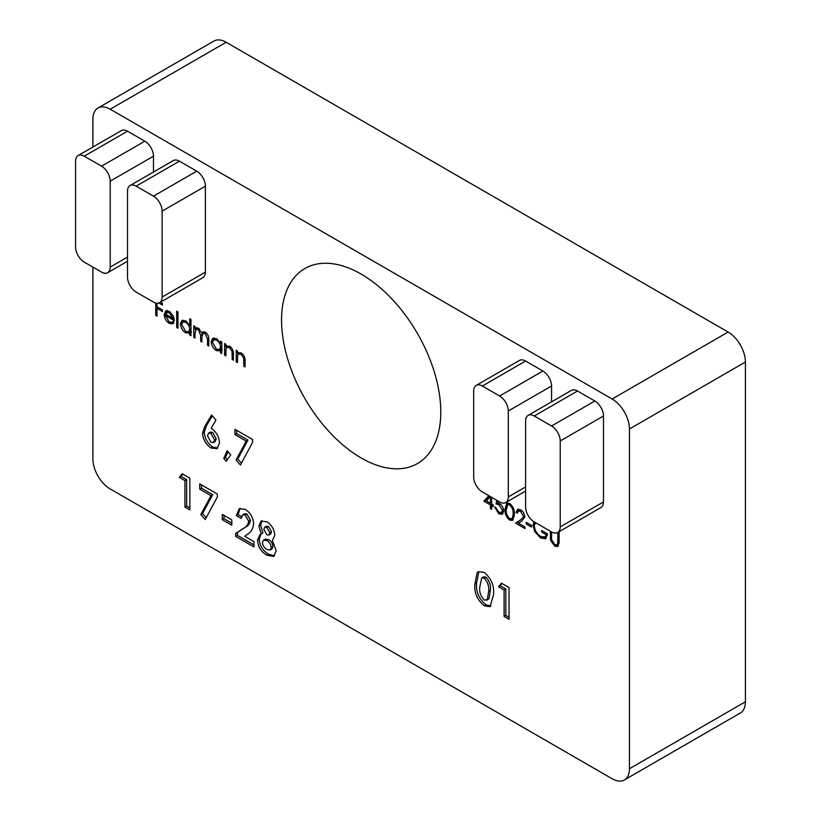 <?xml version="1.0" encoding="UTF-8"?>
<svg xmlns="http://www.w3.org/2000/svg" width="821" height="821" viewBox="0 0 821 821"><rect width="100%" height="100%" fill="white"/><g stroke="black" fill="none" stroke-linecap="round" stroke-linejoin="round"><path stroke-width="1.23" d="M92.896 267.102L92.896 458.97A24.476 14.131 -120 0 0 110.199 488.947L612.138 778.739A24.476 14.131 -120 0 0 624.381 779.95L740.347 712.997A24.476 14.131 -120 0 0 745.417 701.791L745.417 362.03A24.476 14.131 -120 0 0 728.104 332.053L226.165 42.261A24.476 14.131 -120 0 0 213.932 41.05L97.966 108.003A24.476 14.131 -120 0 0 92.896 119.209L92.896 147.041M248.701 521.253L245.099 514.952L242.739 514.736L241.302 518.451L236.366 515.609L239.239 508.671L245.387 509.42C250.405 512.807 253.155 517.569 253.627 523.695C253.084 528.796 251.072 532.285 247.603 534.163L244.73 536.298L253.976 541.634L253.976 546.93L235.668 536.349L235.668 533.465L243.796 528.16C246.444 527.051 248.075 524.742 248.701 521.253L250.426 520.247L246.834 513.956L245.099 514.952M231.789 525.163L222.275 519.672L222.275 514.387L231.789 519.878L231.789 525.163M210.987 495.658L199.729 489.162L199.729 483.877L217.349 494.047L217.349 497.003L205.229 519.59L200.858 514.521L210.987 495.658L212.711 494.663L201.463 488.167L199.729 489.162M184.941 480.624L179.296 477.37L182.241 473.779L189.867 478.181L189.867 509.913L184.941 507.06L184.941 480.624L186.665 479.628L181.031 476.375L179.296 477.37M246.208 441.103L234.96 434.607L234.96 429.321L252.57 439.481L252.57 442.437L240.45 465.025L236.079 459.965L246.208 441.103L247.942 440.097L236.694 433.601L234.96 434.607M226.237 461.299L223.764 458.477L227.212 450.708L230.732 454.844L226.237 461.299M202.551 433.221L204.624 426.828L211.602 415.016L215.964 420.095L211.171 428.193C216.354 431.836 219.115 436.782 219.464 443.032L216.97 448.625L211.048 448.05C205.876 444.469 203.044 439.522 202.551 433.221L204.285 432.226L206.348 425.822L204.624 426.828M498.029 501.005L497.69 502.739L499.301 503.365C502.031 505.213 503.478 507.778 503.632 511.052L502.236 514.315L498.84 513.874L494.642 506.978L495.884 507.686L498.911 512.283L501.405 512.54L502.401 510.272L499.086 504.864L496.058 503.93L496.777 500.287M491.656 497.321L491.656 504.032L493.236 504.946L493.236 506.567L491.656 505.654L491.656 509.318L490.424 508.599L490.424 504.946L483.908 501.179L488.854 495.71M195.018 338.057L193.787 337.349L193.787 325.752L195.018 326.46L195.018 328.482L196.414 327.651L198.487 328.256L201.679 332.905L202.602 331.992L205.363 332.228C207.887 334.209 209.027 336.702 208.76 339.709L208.76 345.99L207.528 345.282L207.528 338.991L205.147 333.531L202.972 333.326L201.894 337.513L201.894 342.029L200.663 341.31L200.663 335.42L198.272 329.56L196.106 329.375L195.018 333.182L195.018 338.057M196.455 327.651L195.018 328.482L196.414 327.651M190.975 332.289L189.743 332.998L185.638 332.844C182.447 330.658 180.702 327.641 180.404 323.792L181.903 320.498L185.679 320.867L189.743 325.66L189.743 318.733L190.975 319.451L190.975 335.717L189.743 335.009L189.302 333.295M156.975 303.247L156.975 306.736L162.435 309.886L162.435 311.518L156.975 308.368L156.975 316.095L155.744 315.377L155.744 303.041M160.413 302.21L162.435 303.38L162.435 305.012L158.935 302.99M474.877 584.008L477.134 572.637L478.294 571.673L484.133 572.36C491.256 578.384 494.396 585.753 493.544 594.486L490.116 606.657L484.277 605.795C477.186 599.925 474.056 592.67 474.877 584.008L476.611 583.013L478.869 571.642L477.134 572.637M179.44 161.173L136.163 186.162A12.243 7.071 -120 0 0 130.046 185.556L173.313 160.567A12.243 7.071 60 0 1 179.44 161.173L196.742 171.168A12.243 7.071 60 0 1 205.394 186.162L205.394 272.1A12.243 7.071 60 0 1 202.859 277.703L159.592 302.682A12.243 7.071 -120 0 0 162.127 297.079L205.394 272.1M127.512 131.196L84.245 156.185A12.243 7.071 -120 0 0 78.118 155.569L121.395 130.59A12.243 7.071 60 0 1 127.512 131.196L144.814 141.191A12.243 7.071 60 0 1 153.476 156.185L153.476 172.03M624.381 779.95A24.476 14.131 -120 0 0 629.45 768.743L629.45 428.983A24.476 14.131 -120 0 0 612.138 399.006L110.199 109.214A24.476 14.131 -120 0 0 97.966 108.003M361.168 457.964A112.6 65.013 -120 0 0 417.468 463.547A112.6 65.013 -120 0 0 417.468 333.531A112.6 65.013 -120 0 0 304.878 268.518A112.6 65.013 -120 0 0 287.617 358.746A112.6 65.013 -120 0 0 361.168 457.964M551.558 531.916A12.243 7.071 -120 0 0 557.685 532.521A12.243 7.071 -120 0 0 560.22 526.918L603.486 501.929L603.486 415.99L560.22 440.98A12.243 7.071 -120 0 0 551.558 425.986L534.255 415.99A12.243 7.071 -120 0 0 528.139 415.385A12.243 7.071 -120 0 0 525.604 420.988L525.604 506.926A12.243 7.071 -120 0 0 534.255 521.92L551.558 531.916L551.589 539.674L554.77 544.539L556.946 544.764L557.736 543.574L557.88 532.408M603.486 501.929A12.243 7.071 60 0 1 600.951 507.532L557.685 532.521M528.139 415.385L571.406 390.406A12.243 7.071 60 0 1 577.522 391.012L534.255 415.99M551.558 425.986L594.835 401.007L577.522 391.012M594.835 401.007A12.243 7.071 60 0 1 603.486 415.99M551.558 401.859L551.558 386.014L508.291 410.993A12.243 7.071 -120 0 0 499.64 396.009L482.327 386.014A12.243 7.071 -120 0 0 476.211 385.408A12.243 7.071 -120 0 0 473.676 391.012L473.676 476.95A12.243 7.071 -120 0 0 482.327 491.943L499.64 501.929A12.243 7.071 -120 0 0 505.757 502.544A12.243 7.071 -120 0 0 508.291 496.941L508.291 410.993M476.211 385.408L519.477 360.429A12.243 7.071 60 0 1 525.604 361.035L482.327 386.014M499.64 396.009L542.907 371.03L525.604 361.035M542.907 371.03A12.243 7.071 60 0 1 551.558 386.014M504.115 590.001L498.48 586.748L501.426 583.156L509.051 587.559L509.051 619.291L504.115 616.438L504.115 590.001L505.849 589.006L500.215 585.753L498.48 586.748M166.263 310.769L165.36 311.292L169.28 311.395L173.323 316.013L174.411 320.672L165.431 315.48L169.095 321.873L171.989 322.273L172.79 321.565L173.888 322.858L172.913 323.854L169.249 323.382C166.119 321.268 164.436 318.302 164.2 314.494L165.801 310.974M177.941 328.195L176.71 327.487L176.71 311.21L177.941 311.929L177.941 328.195M221.793 350.085L220.562 350.793L216.467 350.639C213.265 348.453 211.52 345.436 211.223 341.587L212.721 338.293L216.498 338.663L220.562 343.352L220.562 341.208L221.793 341.926L221.793 353.512L220.562 352.804L220.131 351.09M227.007 345.682L225.847 346.349L229.664 346.267C232.425 348.371 233.677 351.049 233.421 354.303L233.421 360.224L232.189 359.516L232.045 351.337L229.449 347.56L226.955 347.355L226.032 348.658L225.847 355.852L224.615 355.144L224.615 343.547L225.847 344.266L225.847 346.349L226.411 345.928M238.634 352.394L237.474 353.061L241.292 352.979C244.053 355.083 245.305 357.761 245.048 361.014L245.048 366.936L243.816 366.228L243.663 358.048L241.076 354.272L238.583 354.067L237.659 355.37L237.474 362.564L236.243 361.856L236.243 350.259L237.474 350.978L237.474 353.061L238.028 352.64M514.377 514.51L512.571 520.381L509.636 520.104C506.177 517.045 504.638 513.392 505.038 509.123L506.773 503.14L509.636 503.427C513.135 506.485 514.716 510.18 514.377 514.51M523.531 516.296L520.555 511.36L518.318 511.073L517.363 513.176L516.132 512.468L517.487 509.42L520.617 509.769C523.151 511.442 524.537 513.813 524.763 516.881L521.982 520.966L518.554 523.213L524.937 526.908L524.937 528.539L515.609 523.141L520.935 519.652L524.65 515.65M531.464 527.01L526.179 523.962L526.179 522.33L531.464 525.378L531.464 527.01M535.497 522.638L534.276 525.922C534.799 530.52 536.975 534.03 540.793 536.462L544.97 537.006L546.252 534.738L541.675 532.09L541.675 530.469L547.484 533.824L545.555 538.72L540.68 538.032L534.728 531.587L533.045 525.276L533.937 521.725M558.496 532.049L559.111 532.398L559.111 541.983L557.777 546.509L554.842 546.201L550.552 540.382L550.306 531.187M266.876 521.828C271.72 525.009 274.347 529.524 274.768 535.364L272.408 540.485L276.174 550.85L273.721 556.433L266.907 555.201C261.17 551.928 258.04 546.889 257.507 540.074L260.031 534.502L261.201 534.009L258.913 526.128L261.068 521.037L266.876 521.828M560.22 526.918L560.22 440.98M153.476 156.185L110.199 181.164L110.199 267.102A12.243 7.071 -120 0 1 107.664 272.705A12.243 7.071 -120 0 1 101.547 272.1L84.245 262.104A12.243 7.071 -120 0 1 75.583 247.121L75.583 161.173A12.243 7.071 -120 0 1 78.118 155.569M84.245 156.185L101.547 166.17L144.814 141.191M110.199 181.164A12.243 7.071 -120 0 0 101.547 166.17M159.592 302.682A12.243 7.071 -120 0 1 153.476 302.077L136.163 292.081A12.243 7.071 -120 0 1 127.512 277.098L127.512 191.16A12.243 7.071 -120 0 1 130.046 185.556M205.394 186.162L162.127 211.141L162.127 297.079M136.163 186.162L153.476 196.147L196.742 171.168M162.127 211.141A12.243 7.071 -120 0 0 153.476 196.147M500.215 585.753L502.042 583.515M509.051 617.289L505.849 615.442L504.115 616.438M505.849 615.442L505.849 589.006M490.907 606.031L486.001 604.8L484.277 605.795M486.001 604.8C478.92 598.93 475.79 591.664 476.611 583.013M488.998 598.653L486.555 600.315L488.998 598.653L490.353 590.638C491.061 585.742 489.603 581.237 485.981 577.122L483.436 576.845L481.701 577.851L479.813 586.923C479.125 591.756 480.603 596.149 484.257 600.089L487.264 599.648L488.618 591.643C489.326 586.738 487.879 582.233 484.257 578.128L481.701 577.851M490.353 590.638L488.618 591.643M485.981 577.122L484.257 578.128M156.975 314.669L155.744 315.377M157.478 308.08L157.478 307.023M158.391 307.547L156.975 308.368M173.672 323.156L171.168 322.489M170.83 322.468L169.249 323.382M166.088 315.11L165.975 314.371M165.75 313.601L164.2 314.494M165.934 313.499L167.084 310.297M166.663 314.771L165.431 315.48M169.095 311.303L168.182 311.631M168.49 311.457L165.565 314.135L173.18 318.538L169.342 312.863L166.581 312.544L168.315 311.539M174.062 318.025L173.18 318.538M170.46 312.216L169.342 312.863M177.941 326.768L176.71 327.487M190.975 334.291L189.743 335.009M191.467 332.002L187.373 331.848M187.116 331.992L185.638 332.844M181.985 322.879L180.404 323.792M182.139 322.612L182.878 320.149M190.975 324.942L189.743 325.66M190.975 328.523L189.743 329.242C189.518 326.265 188.163 323.946 185.69 322.304L182.806 321.976L181.636 324.521L185.679 331.448L188.656 331.776L190.975 330.216M185.413 320.724L182.806 321.976M190.975 325.66L190.729 325.085M186.808 321.658L185.69 322.304M188.656 331.776L189.743 329.242M195.018 336.631L193.787 337.349M195.521 329.96L195.521 328.195M203.536 331.715L201.679 332.905M208.76 344.563L207.528 345.282M206.266 332.885L205.147 333.531M205.209 332.146L202.972 333.326M201.894 340.602L200.663 341.31M202.387 333.931L202.325 332.536M199.39 328.913L198.272 329.56M198.354 328.195L196.106 329.375M221.793 352.096L220.562 352.804M222.296 349.797L218.191 349.643M217.945 349.787L216.467 350.639M212.803 340.674L211.223 341.587M212.967 340.407L213.696 337.944M221.793 342.644L220.562 343.352M221.793 346.318L220.562 347.037C220.336 344.061 218.991 341.741 216.518 340.099L213.634 339.771L212.465 342.316L216.508 349.243L219.474 349.572L221.793 348.012M216.241 338.519L213.634 339.771M221.793 343.455L221.516 342.809M217.637 339.442L216.518 340.099M219.474 349.572L220.562 347.037M225.847 354.426L224.615 355.144M226.339 347.94L226.339 346.062M233.421 358.808L232.189 359.516M233.041 350.762L232.045 351.337M230.588 346.914L229.449 347.56M229.377 346.113L226.955 347.355M237.474 361.137L236.243 361.856M237.967 354.651L237.967 352.773M245.048 365.509L243.816 366.228M244.668 357.474L243.663 358.048M242.205 353.625L241.076 354.272M241.005 352.825L238.583 354.067M486.545 500.707L485.632 500.184L483.908 501.179M485.632 500.184L489.398 496.028M493.062 504.843L491.656 505.654M491.656 507.891L490.424 508.599M492.148 505.367L492.148 504.32M491.83 504.125L490.424 504.946M491.656 503.653L490.742 503.129M490.311 496.551L486.33 500.954L490.424 503.314L490.424 496.613M491.656 502.606L490.424 503.314M502.975 513.597L500.574 512.868L498.84 513.874M501.405 512.54L503.632 511.114M503.509 509.636L502.401 510.272M500.379 504.115L499.086 504.864M498.778 503.099L496.058 503.93M513.341 519.662L511.36 519.108L509.636 520.104M506.311 508.384L505.038 509.123M506.885 505.664L507.737 502.873M510.888 504.371L507.594 504.905L506.27 509.82C505.89 513.115 507.029 516.009 509.677 518.503L511.74 518.677L514.274 516.676M510.067 503.704L507.594 504.905M514.336 513.094L513.146 513.792C513.453 510.467 512.304 507.563 509.677 505.079M514.285 516.512L512.622 517.476L513.146 513.792M511.74 518.677L512.622 517.476M521.817 510.631L520.555 511.36M520.812 509.882L518.318 511.073M517.877 511.473L516.132 512.468M517.866 511.473L518.462 509.133M518.851 523.018L517.343 522.146L515.609 523.141M517.343 522.146L520.935 519.652M522.669 518.656L524.763 517.004M527.585 523.141L526.179 523.962M544.97 537.006L547.381 535.395M547.484 534.03L546.252 534.738M543.081 531.279L541.675 532.09M546.334 538.073L542.927 537.303M542.24 537.129L540.68 538.032M535.713 531.023L534.728 531.587M534.45 524.465L533.045 525.276M534.799 523.541L534.984 522.341M556.946 544.764L559.06 543.43M559.101 542.794L557.736 543.574M558.496 545.801L556.576 545.206L554.842 546.201M551.609 539.766L550.552 540.382M206.348 425.822L212.28 415.806M217.77 448.04L212.783 447.055L211.048 448.05M212.783 447.055C207.61 443.473 204.778 438.527 204.285 432.226M213.398 442.529L215.123 441.534L216.262 438.866L212.67 432.349L210.34 432.113L208.606 433.108L207.487 435.797L210.956 442.303L213.398 442.529L214.527 439.861L210.935 433.344L208.606 433.108M216.262 438.866L214.527 439.861M212.67 432.349L210.935 433.344M227.396 459.637L225.498 457.482L223.764 458.477M225.498 457.482L228.053 451.694M236.694 433.601L236.694 430.317M241.446 463.177L237.813 458.96L236.079 459.965M237.813 458.96L247.942 440.097M181.031 476.375L182.867 474.138M189.867 507.912L186.665 506.064L184.941 507.06M186.665 506.064L186.665 479.628M201.463 488.167L201.463 484.872M206.215 517.733L202.582 513.525L200.858 514.521M202.582 513.525L212.711 494.663M231.789 523.162L224.01 518.677L222.275 519.672M224.01 518.677L224.01 515.383M246.834 513.956L244.473 513.741L242.739 514.736M241.528 516.583L238.1 514.603L236.366 515.609M238.1 514.603L240.153 508.281M253.976 544.928L237.392 535.354L235.668 536.349M237.392 535.354L237.392 532.47L235.668 533.465M237.392 532.47L245.53 527.164C248.178 526.045 249.81 523.747 250.426 520.247M274.532 555.796L268.631 554.206L266.907 555.201M268.631 554.206C262.905 550.932 259.764 545.883 259.231 539.079L257.507 540.074M259.231 539.079L260.945 534.091M258.913 526.128L260.647 525.122L262.925 533.003L261.201 534.009M260.647 525.122L262.022 520.658M270.222 550.008L271.956 549.013L272.972 546.622C272.664 543.543 271.228 541.193 268.652 539.561L265.245 539.14L263.51 540.146L262.433 542.404C262.761 545.524 264.239 547.884 266.856 549.475L270.222 550.008L271.238 547.617C270.93 544.539 269.493 542.188 266.917 540.567L263.51 540.146M268.908 535.076L270.632 534.071L271.566 531.792L268.488 526.456L266.476 526.21L264.742 527.205L263.849 529.381L266.846 534.83L268.908 535.076L269.832 532.788L266.753 527.451L264.742 527.205M271.566 531.792L269.832 532.788M268.488 526.456L266.753 527.451M272.972 546.622L271.238 547.617M268.652 539.561L266.917 540.567M629.45 768.743L745.417 701.791M629.45 428.983L745.417 362.03M612.138 399.006L728.104 332.053M110.199 109.214L226.165 42.261M508.291 496.941L525.604 486.945M110.199 267.102L127.512 257.106M208.708 338.303L207.528 338.991M202.13 334.568L200.663 335.42M233.4 353.358L232.189 354.067M245.027 360.07L243.816 360.768M551.538 536.185L550.306 536.893M559.111 540.485L557.88 541.193M245.53 527.164L243.796 528.16M505.757 502.544L525.604 491.081M107.664 272.705L127.512 261.252M171.989 322.273L173.724 321.278"/></g></svg>

